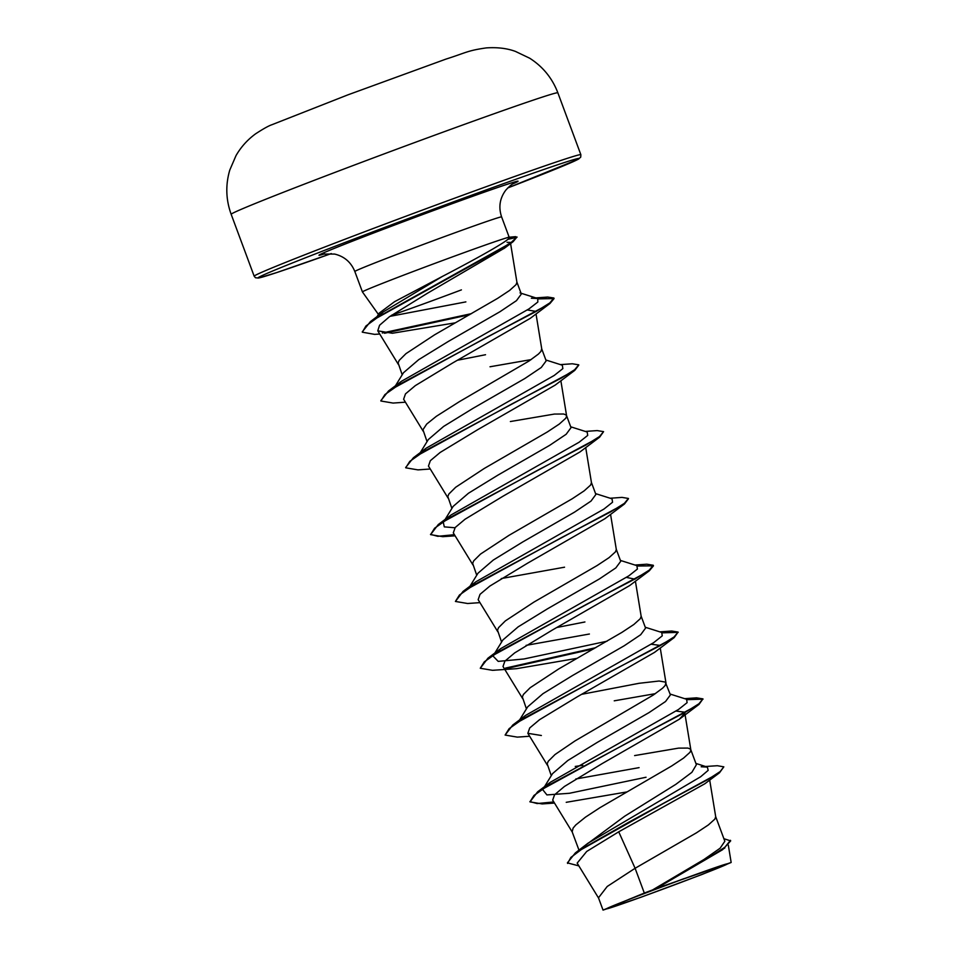 <?xml version="1.0" encoding="UTF-8"?>
<svg xmlns="http://www.w3.org/2000/svg" width="958" height="958" viewBox="0 0 958 958"><rect width="100%" height="100%" fill="white"/><g stroke="black" fill="none" stroke-linecap="round" stroke-linejoin="round"><path stroke-width="1.44" d="M680.611 882.558A64.665 1.233 -20.4 0 1 606.761 908.591A64.665 1.233 -20.4 0 1 653.428 890.102A64.665 1.233 -20.4 0 1 727.182 863.805A64.665 1.233 -20.4 0 1 680.611 882.558M375.979 318.391L379.248 313.098L394.564 301.686L442.297 276.479C479.359 257.211 512.063 238.77 509.129 237.428M509.225 237.596L509.201 237.333A78.293 1.485 159.6 0 0 509.201 237.321A78.293 1.485 159.6 0 0 419.353 269.186A78.293 1.485 159.6 0 0 362.423 291.903A78.293 1.485 159.6 0 0 362.423 291.915L354.831 271.497A78.293 1.485 -20.4 0 1 411.76 248.769A78.293 1.485 -20.4 0 1 501.609 216.903C498.376 207.251 499.741 198.354 505.728 190.235C509.069 186.535 511.764 184.235 513.811 183.325L513.811 183.325M391.559 315.23A69.91 1.329 159.6 0 0 461.409 289.879M505.201 246.386L504.028 248.553M644.315 893.048L603.037 910.1L598.475 897.814L607.216 886.473L635.106 868.283L644.315 893.048A69.91 1.329 -20.4 0 1 652.194 890.066A69.91 1.329 -20.4 0 1 652.59 889.922L703.89 859.542L720.117 848.213L724.847 841.268L715.686 816.623M705.471 766.496L717.374 765.717L723.829 766.843L719.47 772.819L704.801 783.788L618.724 831.807L635.106 868.283L696.49 832.801L708.405 824.91L714.836 819.126L715.71 816.755L709.698 780.099M582.452 847.495L624.724 816.18L675.785 784.374L691.88 772.328L696.382 764.724L690.838 749.803M578.979 850.153L572.166 831.819L573.124 828.059L575.77 824.958L585.41 817.198L599.876 807.726L671.642 765.993L683.569 758.089L689.988 752.317L690.874 750.306L690.155 748.893L687.832 748.078L678.563 748.126L634.615 755.587M639.094 767.633L575.818 778.986M544.096 787.344L552.538 773.633L567.831 760.496L597.277 742.39L649.033 712.596L665.535 701.519L670.42 694.909L665.307 682.084L659.092 681.018L639.022 683.305L581.805 694.287M582.787 765.322L575.255 766.436M551.281 775.669L547.186 763.765L548.275 761.239L555.053 754.509L575.028 740.917L653.368 694.993L662.673 688.107L665.139 685.509L665.942 682.862M519.248 720.536L527.69 706.824L542.982 693.676L572.429 675.582L624.221 645.764L640.698 634.711L645.572 628.101L641.141 616.186M526.433 708.86L522.35 696.957L523.427 694.43L530.205 687.7L558.765 668.912L621.946 632.364L633.873 624.472L640.291 618.688L641.165 616.329L635.405 581.207M589.398 634.016L526.122 645.357M494.4 653.727L502.842 640.004L518.158 626.855L547.581 608.761L599.373 578.955L615.838 567.902L620.724 561.292L616.293 549.377M584.919 621.97L556.957 627.466M501.585 642.052L497.501 630.148L498.579 627.622L505.357 620.892L533.917 602.103L597.097 565.555L609.025 557.664L615.443 551.88L616.317 549.509L610.569 514.398M564.549 567.196L501.274 578.548M469.564 586.907L477.994 573.195L493.286 560.059L522.745 541.953L574.513 512.147L591.002 501.094L595.876 494.472L591.445 482.557M476.737 575.243L472.653 563.328L473.731 560.813L480.521 554.071L509.069 535.294L572.249 498.747L584.176 490.843L590.595 485.071L591.469 482.7L585.721 447.59M444.716 520.098L453.146 506.387L468.462 493.238L497.897 475.144L549.688 445.326L566.142 434.285L571.028 427.663L566.597 415.748M451.901 508.423L447.805 496.519L448.883 493.993L455.673 487.263L484.221 468.486L547.401 431.926L559.328 424.035L565.747 418.263L566.645 416.251L565.927 414.838L563.603 414.012L554.335 414.072L510.375 421.532M419.867 453.29L428.298 439.578L443.614 426.43L473.048 408.336L524.816 378.53L541.282 367.477L546.18 360.855L541.701 348.808L540.899 351.442L538.444 354.053L529.139 360.926L459.373 401.665L436.321 416.323L426.693 424.083L422.957 429.711L427.052 441.614M395.426 385.811L403.45 372.758L418.742 359.633L448.2 341.515L499.992 311.697L516.458 300.656L521.332 294.034L516.913 282.131M485.526 354.723L457.565 360.22M402.204 374.806L398.109 362.89L399.187 360.376L405.976 353.646L434.525 334.857L497.705 298.309L509.632 290.418L516.063 284.634L516.925 282.263L510.398 242.41L507.045 242.314M655.368 693.652L614.246 700.825M531.139 359.597L490.005 366.77M618.724 831.807L586.715 851.446L577.171 863.134L598.678 898.233M723.889 838.693L730.679 840.885L722.572 849.722L656.637 888.305L731.158 862.475L702.01 874.474L641.058 897.215L603.037 910.1M465.875 301.89L390.732 316.212M701.172 766.759L707.375 767.107L708.166 770.364L700.621 776.77L588.032 843.184L575.375 852.895L567.399 862.871L578.871 865.9M723.829 766.843L720.188 771.549L707.746 779.608L663.75 803.271L575.375 852.895M730.463 840.322L724.895 847.243L706.872 858.931L652.59 889.922M719.47 772.819L629.095 822.036L583.314 848.07L570.848 857.434L567.603 863.433M724.847 847.998L652.757 889.826M656.637 888.305L657.284 887.886M508.518 244.925L504.89 247.894L427.388 293.292L389.451 316.727L379.572 325.253L377.775 330.833L392.385 333.252L455.325 322.822M527.343 309.961L535.402 311.302M405.414 402.192L393.079 403.067L380.889 401.007L384.912 394.576L399.558 384.29L549.928 303.542L530.265 318.343L453.062 362.735L415.341 385.607L405.485 393.882L403.617 399.246L423.28 431.351M430.262 469.001L417.928 469.875L405.737 467.815L409.761 461.397L424.406 451.098L574.776 370.363L555.113 385.152L477.874 429.567L440.177 452.439L430.322 460.702L428.466 466.067L448.128 498.16M455.11 535.821L442.776 536.684L430.585 534.636L434.609 528.205L449.254 517.907L599.624 437.171L579.961 451.96L502.746 496.364L465.025 519.248L455.182 527.523L453.302 532.876L472.977 564.981M479.958 602.63L467.624 603.504L455.421 601.444L459.457 595.014L474.102 584.727L624.472 503.98L604.809 518.769L527.583 563.184L489.885 586.057L480.042 594.319L478.15 599.684L497.825 631.789M626.388 577.411L635.082 579.171M576.991 658.338L516.53 668.684L492.472 670.313L480.269 668.253L484.305 661.822L498.95 651.536L649.32 570.788L629.657 585.577L552.431 629.993L514.721 652.865L504.878 661.14L502.998 666.505L522.661 698.598M651.236 644.231L659.643 645.357M529.654 736.247L517.32 737.121L505.117 735.061L509.153 728.631L523.798 718.344L674.169 637.609L654.506 652.398L577.255 696.825L539.558 719.686L529.714 727.948L527.846 733.313L541.378 735.505M676.085 711.04L684.479 712.165M684.778 713.255L679.354 719.207L602.139 763.61L564.418 786.482L554.562 794.769L552.694 800.122L572.357 832.227M566.226 802.313L626.688 791.967M646.039 777.249L569.387 793.284L546.91 794.912L542.695 789.62L543.605 788.362M545.21 786.626L550.467 782.207L678.48 709.495L687.102 702.657L686.575 699.268L670.097 694.047M520.362 719.817L525.619 715.386L653.631 642.686L662.253 635.849L661.727 632.46L645.249 627.239M607.061 641.201L523.906 658.984L498.196 661.379L492.999 655.99L493.909 654.733M495.514 653.009L500.771 648.578L628.783 575.878L637.405 569.04L636.878 565.639L620.401 560.418M470.665 586.2L475.922 581.769L603.935 509.069L612.557 502.231L612.03 498.831L595.565 493.609M454.966 527.762L444.308 526.876L443.303 522.373L444.225 521.116M445.817 519.38L451.074 514.961L579.087 442.249L587.709 435.411L587.182 432.022L570.717 426.801M420.969 452.571L426.226 448.14L554.239 375.44L562.861 368.602L562.334 365.214L545.868 359.992M396.121 385.763L401.378 381.332L528.912 308.943L537.833 302.021L537.737 298.489L531.379 298.225L547.701 297.052L537.606 298.441M376.314 318.164L383.451 311.793L442.297 276.479M553.808 801.942L537.127 803.558L529.894 801.595M554.131 802.469L542.156 803.93L529.966 801.882L537.654 791.799L636.375 737.864L685.245 712.309L698.933 703.759L702.956 698.885L696.562 697.831L686.431 699.22M505.117 735.061L512.793 724.99L611.527 671.055L660.397 645.5L674.085 636.95L678.108 632.076L671.714 631.023L661.583 632.412M595.768 647.68L505.489 668.097M480.269 668.253L487.957 658.17L586.679 604.235L635.549 578.692L649.237 570.142L653.26 565.256L646.866 564.202L634.986 565.04M455.421 601.444L463.109 591.361L561.843 537.426L610.701 511.871L624.4 503.333L628.412 498.447L622.017 497.394L610.138 498.232M454.415 534.696L437.746 536.312L430.501 534.348M430.585 534.636L438.261 524.553L536.995 470.618L585.853 445.063L599.552 436.513L603.576 431.639L597.169 430.585L585.29 431.423M405.653 467.528L413.413 457.744L512.135 403.809L561.005 378.254L574.692 369.704L578.728 364.83L572.321 363.777L560.442 364.615M380.805 400.719L388.565 390.924L487.287 336.988L536.157 311.446L549.856 302.896L553.88 298.01L547.701 297.052M471.528 313.625L382.29 332.989M362.244 331.899L370.495 321.529L498.699 250.325L511.452 242.194L516.985 236.973L508.77 238.398M529.966 801.882L533.989 795.451L548.635 785.153L699.005 704.417L702.956 698.885M703.016 699.172L687.401 699.651M674.169 637.609L678.108 632.076M678.168 632.364L662.553 632.831M593.864 648.758L506.962 668.445M649.32 570.788L653.476 565.819L637.705 566.022M624.472 503.98L628.472 498.747M599.624 437.171L603.576 431.639M574.776 370.363L578.776 365.118M549.928 303.542L554.083 298.573L538.468 298.884M469.648 314.691L384.541 333.264M379.739 334.031L374.614 334.366L362.328 332.186L365.932 325.995L379.2 316.272L513.153 241.656L516.985 236.973M516.973 237.309L507.704 239.38M628.927 899.346A69.539 1.317 -20.4 0 1 684.503 878.474M357.873 163.734A174.272 3.317 159.6 0 0 231.165 214.305C225.872 199.707 225.417 184.966 229.776 170.069L236.003 155.627C240.961 147.005 247.499 139.748 255.606 133.821C263.294 128.803 268.755 125.761 272 124.696L348.005 94.818L445.901 59.121C466.474 52.594 467.276 50.606 486.329 47.9C497.441 47.158 507.153 48.331 515.464 51.421L529.654 58.199C542.863 66.629 552.263 78.173 557.855 92.806A174.272 3.317 159.6 0 0 357.873 163.734M231.165 214.305L254.169 276.179A174.272 3.317 -20.4 0 1 380.889 225.609A174.272 3.317 -20.4 0 1 580.859 154.681L557.855 92.806M254.169 276.179L255.463 277.736L258.456 278.06L276.503 272.647L331.288 253.571A171.302 3.257 -20.4 0 1 260.42 276.395A171.302 3.257 -20.4 0 1 382.541 228.22A171.302 3.257 -20.4 0 1 565.974 162.034A171.302 3.257 -20.4 0 1 507.716 187.96L578.201 159.279L580.728 157.136L580.859 154.681M324.522 253.87A106.027 2.012 -20.4 0 1 396.265 224.4A106.027 2.012 -20.4 0 1 491.885 189.504A106.027 2.012 -20.4 0 1 513.033 183.768M378.422 314.428L362.423 291.915M728.308 845.1L731.158 862.475M377.775 330.833L398.432 364.543M536.025 313.961L541.773 349.083M560.873 380.769L566.621 415.892M660.254 648.027L666.014 683.138M527.846 733.313L547.509 765.406M684.766 712.8L690.862 749.946M509.201 237.321L501.609 216.903M508.027 237.321L515.596 236.65M550.467 782.207L537.654 791.799M684.683 698.669L696.562 697.831M525.619 715.386L512.793 724.99M659.834 631.861L671.714 631.023M500.771 648.578L487.957 658.17M475.922 581.769L463.109 591.361M451.074 514.961L438.261 524.553M426.226 448.14L413.413 457.744M401.378 381.332L388.565 390.924M383.451 311.793L370.495 321.529M543.378 788.506L542.695 789.62M492.999 655.99L493.693 654.889M443.303 522.373L443.997 521.26M537.737 298.489L520.05 292.92M504.89 247.894L513.153 241.656M679.354 719.207L699.005 704.417M554.49 803.067L542.156 803.93M354.831 271.497C351.047 262.217 344.317 256.409 334.665 254.074L323.648 254.05M695.903 763.418L707.375 767.107"/></g></svg>
